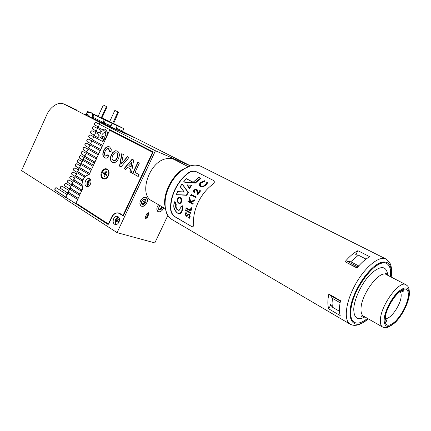 <?xml version="1.0" encoding="UTF-8"?>
<svg xmlns="http://www.w3.org/2000/svg" width="431" height="431" viewBox="0 0 431 431"><rect width="100%" height="100%" fill="white"/><g stroke="black" fill="none" stroke-linecap="round" stroke-linejoin="round"><path stroke-width="0.65" d="M118.719 222.579L115.664 221.098M115.842 220.322L119.064 221.884M115.966 219.95L119.204 221.507L115.966 219.95M162.579 207.069C161.113 210.263 159.696 210.861 158.322 208.863L159.75 205.431M158.344 207.834L158.904 209.342C160.375 209.665 161.388 208.782 161.943 206.702M161.625 206.519C161.162 208.432 160.213 209.342 158.78 209.256M158.576 204.752C157.24 206.384 156.679 208.065 156.889 209.795L157.967 211.583C160.267 212.343 162.191 211.061 163.732 207.737L163.435 208.469C161.797 211.314 159.971 212.354 157.967 211.583C156.658 210.533 156.491 208.82 157.46 206.46L158.576 204.752M158.36 208.432L158.317 208.846M145.98 200.463C146.583 203.443 141.901 206.336 141.492 203.216L141.476 203.13C141.465 201.315 142.262 200 143.862 199.197C145.005 198.89 145.71 199.311 145.98 200.463M141.562 201.961L142.128 203.761C143.981 204.014 145.037 202.926 145.285 200.507L144.697 199.531L143.523 199.451L142.785 199.876M144.498 199.429L144.967 200.318C144.8 202.559 143.809 203.68 142.004 203.674M147.467 199.553L146.281 197.587C143.835 195.798 139.202 200.598 139.983 204.138L141.142 206.056C144.854 206.568 146.96 204.396 147.467 199.553M142.548 200.119L144.164 202.796M103.478 178.477L103.984 179.145M84.718 177.184L84.368 177.066L85.176 176.187L85.57 176.322M89.298 174.302L88.635 174.313L89.028 174.453L85.731 176.177M95.957 122.49C94.551 122.943 94.2 123.81 94.912 125.092L98.316 126.854L99.486 124.317L98.079 127.366L97.692 127.199L97.201 128.271L101.016 130.254L99.108 133.093L95.79 131.347L95.299 132.414L98.742 134.23L98.898 138.157L93.883 135.485L93.392 136.552L103.968 142.208L104.469 141.126L102.616 140.14L105.649 137.877L106.026 138.06L103.004 140.301L102.616 140.14M90.472 179.549L87.676 181.866C86.906 183.816 87.051 185.357 88.118 186.478M88.447 186.337C87.687 185.163 87.655 183.746 88.339 182.087L90.645 179.856M102.643 138.416L102.314 136.223L104.534 137.15M146.885 202.899C145.188 205.84 143.27 206.896 141.142 206.056C139.763 204.951 139.569 203.184 140.554 200.765C142.257 197.824 144.164 196.768 146.281 197.587C147.682 198.696 147.881 200.469 146.885 202.899M100.385 133.281C99.464 135.803 99.82 137.5 101.452 138.383C102.982 138.701 104.28 137.872 105.336 135.884C106.258 133.384 105.913 131.687 104.313 130.792C102.761 130.448 101.457 131.277 100.385 133.281M105.277 131.53L102.33 134.106C101.614 135.824 101.641 137.279 102.411 138.464M116.343 224.567C115.411 223.118 115.352 221.421 116.16 219.471L118.568 217.035M113.644 218.781C112.599 221.884 113.197 223.829 115.438 224.626C116.882 224.696 118.051 223.872 118.945 222.148C119.985 219.072 119.403 217.122 117.205 216.303C115.74 216.206 114.549 217.035 113.644 218.781M118.444 216.912L115.643 219.368C114.781 221.518 114.958 223.263 116.171 224.605M106.279 136.859L106.527 136.977L107.222 133.486L107.965 133.858M116.672 218.592L119.457 220.349M148.216 212.65L148.129 213.911L146.481 217.407L145.166 218.463M105.864 133.513L103.941 132.694L105.406 131.724M105.304 129.225L107.54 132.274L104.986 129.084L102.072 129.472L97.692 127.199M107.394 135.092L107.61 133.685M103.004 140.301L104.598 141.152M107.152 132.107L108.343 132.726L107.842 133.809M107.54 132.274L108.477 132.759M75.662 203.529L65.512 197.182L64.817 198.691L117.065 232.643L155.446 150.753L99.895 122.409L99.108 124.123L153.253 151.911L123.325 215.796L118.019 212.882C115.325 212.682 113.143 214.191 111.473 217.407L108.143 224.529L75.662 203.529L76.066 203.647L76.255 203.249M110.164 129.796L109.927 130.297M98.079 127.366L102.104 129.456M97.39 128.368L96.178 131.509L99.125 133.06M96.178 131.509L95.79 131.347M95.671 132.608L94.276 135.646L98.871 138.098M94.276 135.646L93.883 135.485M106.403 136.929L105.902 138.012M93.769 136.751L92.374 139.779L102.664 145.339M91.981 139.617L102.53 145.322L102.034 146.4L91.491 140.684L91.981 139.617L92.374 139.779M91.862 140.889L90.478 143.906L100.735 149.525M90.084 143.749L100.595 149.509L100.1 150.591L89.594 144.816L90.084 143.749L90.478 143.906M89.966 145.015L88.581 148.032L98.807 153.705M88.183 147.876L98.667 153.695L98.166 154.772L87.698 148.937L88.183 147.876L88.581 148.032M88.064 149.148L86.685 152.148L96.878 157.886M86.292 151.998L96.738 157.875L96.237 158.953L85.801 153.059L86.292 151.998L86.685 152.148M86.168 153.269L84.794 156.264L94.949 162.056M84.395 156.114L94.809 162.051L94.314 163.128L83.91 157.175L84.395 156.114L84.794 156.264M84.277 157.385L83.388 159.319L93.522 165.148M82.989 159.168L93.376 165.148L92.88 166.226L82.504 160.23L84.201 157.547L80.516 155.499C79.18 156.054 78.846 156.916 79.503 158.091L82.655 159.906M82.871 160.44L81.497 163.424L91.598 169.313M81.103 163.279L91.453 169.318L90.957 170.39L80.613 164.34L82.299 161.679L78.614 159.615C77.289 160.181 76.955 161.043 77.612 162.212L80.753 164.044M80.98 164.55L79.611 167.53L89.68 173.477M80.796 164.448L79.611 167.53L79.212 167.384L89.535 173.483L89.174 174.253M79.212 167.384L78.728 168.446L88.635 174.313M79.088 168.661L77.725 171.624L85.57 176.317M78.911 168.553L77.725 171.624L77.327 171.49L85.176 176.187M77.327 171.49L76.842 172.545L84.368 177.066M77.203 172.761L75.845 175.719L82.978 180.045M75.441 175.584L82.666 179.959L82.267 181.085L74.956 176.64L76.605 174.065L72.925 171.937C71.616 172.529 71.293 173.397 71.95 174.533L75.059 176.419M82.973 180.066L82.666 179.959M82.574 181.187L82.267 181.085M75.317 176.861L73.96 179.813L82.105 184.807L81.755 184.705L81.901 186.165L73.076 180.729L73.561 179.679L81.755 184.705M75.139 176.748L73.96 179.813L73.561 179.679M82.892 188.185L82.299 186.294L81.901 186.165M73.437 180.955L72.085 183.897L82.019 190.071M71.681 183.768L81.863 190.093L81.373 191.159L71.196 184.818L72.817 182.297L68.744 179.889C67.451 180.497 67.134 181.359 67.791 182.48L71.277 184.646M71.557 185.044L70.205 187.981L80.112 194.209M69.8 187.851L79.95 194.236L79.46 195.302L69.321 188.902L70.926 186.407L65.727 183.272C64.445 183.886 64.133 184.754 64.79 185.863L69.386 188.756M69.677 189.128L68.33 192.059L78.2 198.341M67.926 191.93L78.043 198.373L77.553 199.44L67.441 192.98L69.041 190.518L61.66 185.966C60.394 186.585 60.081 187.447 60.733 188.546L67.5 192.862M67.802 193.207L65.916 197.306L75.635 203.588M65.916 197.306L65.512 197.182M190.109 165.752L155.446 150.753M99.895 122.409L136.422 138.464L190.211 165.725M146.906 213.701L145.252 217.208L145.403 218.738L147.111 217.79L148.765 214.293L148.603 212.752L146.906 213.701M117.065 232.643L154.826 242.906L167.842 215.462M77.58 204.1L76.066 203.647M111.661 130.566L111.473 130.97M106.57 171.937L105.897 171.446L106.608 171.856L105.784 173.634L106.99 174.334L106.505 175.385L105.299 174.684L104.474 176.462L104.092 176.311L103.763 176.047L104.588 174.269L103.386 173.574L103.871 172.529L105.072 173.224L105.897 171.446M103.677 178.547L104.022 178.655C105.627 178.897 107.012 178.051 108.17 176.123M108.865 174.189C109.199 172.044 108.714 170.536 107.411 169.658L106.953 169.453M103.16 178.321L103.823 178.585C107.594 179.743 110.767 171.317 107.211 169.582L106.629 169.345C102.864 168.112 99.615 176.521 103.16 178.321M106.737 174.986L105.299 174.684M104.609 176.171L103.763 176.047M103.386 173.574L104.464 173.671L105.579 174.641M105.697 174.388L104.588 174.269M104.464 173.671L104.69 173.187L103.871 172.529M104.69 173.187L105.924 173.898L105.072 173.224M106.942 174.49L105.784 173.634M89.109 174.717C86.642 174.991 84.654 176.64 83.151 179.657C81.825 182.776 81.755 185.583 82.946 188.061L76.012 203.087L108.639 224.152L111.715 217.563C113.428 214.266 115.67 212.72 118.433 212.919L123.034 215.381L152.601 152.256L109.663 130.184L89.109 174.717M101.684 171.969C98.618 178.116 105.53 182.211 108.321 175.81C111.403 169.572 104.404 165.617 101.684 171.969M85.462 181.052C84.46 183.913 84.923 185.761 86.852 186.596C88.307 186.758 89.513 185.917 90.467 184.08C91.464 181.241 91.011 179.398 89.115 178.547C87.644 178.359 86.426 179.194 85.462 181.052M90.219 179.215L87.45 181.726C86.653 183.692 86.744 185.314 87.719 186.591M132.101 159.195L133.691 160.046L131.477 172.766L129.887 171.883L130.426 168.963L127.457 167.32L125.62 169.507L124.047 168.634L132.101 159.195M118.401 158.662C117.065 161.587 115.287 162.896 113.062 162.589L112.297 162.266C110.137 160.736 109.813 158.263 111.322 154.848L112.927 152.283L115.67 150.715L117.437 151.136C119.629 152.671 119.953 155.176 118.401 158.662M105.18 151.243C104.086 153.317 104.135 154.891 105.32 155.968L108.025 154.691L109.113 156.157C107.944 157.768 106.662 158.414 105.277 158.085L104.555 157.784C102.562 156.275 102.282 153.894 103.72 150.64C105.056 147.666 106.834 146.351 109.059 146.696L109.63 146.939L111.246 149.282L111.063 151.685L109.463 151.329L108.413 148.555C107.028 148.426 105.951 149.32 105.18 151.243M128.917 157.482L120.987 166.926L119.489 166.097L121.774 153.641L123.314 154.47L121.537 163.705L127.35 156.636L128.917 157.482M139.073 174.641L138.2 176.505L132.64 173.413L137.839 162.277L139.364 163.096L135.016 172.395L139.073 174.641M153.059 152.326L109.663 130.184M153.01 152.434L152.601 152.256M123.46 215.511L123.034 215.381M105.654 156.103L108.197 154.923M105.126 158.042L104.555 157.784M104.814 157.886C102.82 156.378 102.546 153.996 103.979 150.742L103.72 150.64M103.979 150.742C105.315 147.774 107.098 146.459 109.318 146.804L109.399 146.826M109.733 151.389L108.704 148.679M108.962 148.781L108.612 148.63M112.933 162.546L112.297 162.266M112.561 162.368C110.401 160.838 110.077 158.366 111.586 154.95L111.322 154.848M111.586 154.95L113.186 152.385L112.927 152.283M113.186 152.385L115.67 150.715M115.928 150.823L117.178 151.006M116.876 153.059L116.257 152.8C114.775 152.639 113.617 153.56 112.777 155.553C111.721 157.73 111.839 159.368 113.132 160.461L113.784 160.725C115.26 160.833 116.413 159.901 117.248 157.924C118.32 155.731 118.196 154.109 116.876 153.059L116.515 152.908M117.248 157.924L116.984 157.821C118.062 155.629 117.938 154.007 116.612 152.951M113.784 160.725L113.525 160.623C114.996 160.736 116.154 159.799 116.984 157.821M121.014 166.899L119.489 166.097M119.753 166.194L122.027 153.775M127.587 156.765L121.537 163.705M131.482 172.723L129.887 171.883M130.151 171.98L130.426 168.963M130.685 169.06L127.457 167.32M125.647 169.475L124.047 168.634M124.306 168.731L132.339 159.319M130.814 166.856L131.072 166.953L131.902 162.422L128.777 165.736L130.814 166.856L131.644 162.32M138.216 176.468L132.64 173.413M132.899 173.51L138.087 162.412M118.137 130.388L130.9 135.711L122.652 131.53L130.9 135.711C125.523 133.734 113.822 128.583 95.795 120.265L64.909 104.507L95.795 120.265L118.137 130.388M68.551 106.107L63.459 103.86C58.438 101.307 49.71 107.367 46.71 115.002L21.55 170.579L64.957 198.389M64.176 104.183L100.089 122.496L136.25 138.389L122.652 131.493M98.316 126.854L97.885 127.285M94.039 126.639C92.638 127.102 92.293 127.969 93.004 129.241L96.399 131.024L95.984 131.428M95.483 132.511L91.97 130.712C90.596 131.207 90.235 132.069 90.893 133.303L94.292 135.108L94.082 135.566M92.121 130.787C90.731 131.256 90.391 132.123 91.103 133.389L94.292 135.108M93.581 136.649L90.057 134.855C88.689 135.356 88.333 136.218 88.991 137.446L92.374 139.272L92.18 139.698M90.208 134.925C88.829 135.399 88.49 136.266 89.201 137.532L92.374 139.272M91.679 140.786L88.145 138.992C86.782 139.504 86.432 140.371 87.089 141.583L90.462 143.426L90.278 143.83M88.296 139.062C86.927 139.542 86.593 140.409 87.299 141.664L90.462 143.426M89.777 144.918L86.238 143.124C84.88 143.647 84.53 144.514 85.187 145.716L88.554 147.58L88.382 147.952M86.389 143.194C85.026 143.679 84.697 144.547 85.397 145.802L88.554 147.58M87.881 149.04L84.325 147.257C82.978 147.79 82.633 148.652 83.291 149.848L86.647 151.728L86.486 152.073M84.481 147.321C83.129 147.811 82.806 148.679 83.501 149.929L86.647 151.728M85.984 153.167L82.423 151.378C81.082 151.922 80.737 152.79 81.394 153.969L84.74 155.871L84.595 156.189M82.574 151.448C81.233 151.938 80.909 152.806 81.61 154.05L84.74 155.871M82.687 160.337L82.1 161.609M77.025 172.653L76.406 173.995M73.254 180.842L72.618 182.232M71.374 184.931L70.727 186.343M69.499 189.015L68.836 190.454M67.619 193.093L66.95 194.553L56.041 187.625C54.791 188.25 54.484 189.107 55.12 190.195L65.711 197.242M56.229 187.695C55.006 188.228 54.721 189.085 55.373 190.27L65.792 197.075M74.509 178.116L71.029 176.037C69.73 176.64 69.407 177.502 70.07 178.633L73.168 180.535M78.302 169.873L74.816 167.831C73.502 168.419 73.178 169.281 73.836 170.428L76.955 172.298M80.204 165.741L76.718 163.726C75.393 164.303 75.064 165.165 75.721 166.323L78.851 168.171M97.384 128.379L93.888 126.569C92.509 127.048 92.142 127.91 92.794 129.155L96.205 130.943M99.114 124.112L95.806 122.42C94.421 122.889 94.05 123.745 94.701 125.001L98.123 126.773M78.776 159.68C77.451 160.181 77.133 161.049 77.822 162.288L80.769 164.006M80.672 155.564C79.342 156.06 79.024 156.927 79.713 158.172L82.666 159.874M71.201 176.101C69.908 176.608 69.601 177.475 70.28 178.703L73.184 180.492M73.092 172.001C71.788 172.508 71.481 173.375 72.166 174.609L75.08 176.376M75.032 167.912C73.696 168.359 73.367 169.221 74.051 170.504L76.971 172.26M76.88 163.791C75.56 164.292 75.247 165.159 75.937 166.398L78.868 168.133M65.905 183.337C64.639 183.848 64.338 184.716 65.011 185.933L69.407 188.708M68.917 179.948C67.635 180.46 67.333 181.327 68.006 182.555L71.298 184.603M61.843 186.03C60.593 186.553 60.297 187.415 60.965 188.622L67.522 192.808M93.107 114.258L111.995 123.358L110.708 126.811L118.999 130.69L116.602 129.408L116.101 128.163L122.485 130.981L122.668 132.075L123.018 132.177L122.695 132.01M111.995 123.358L117.243 125.701L116.101 128.163M108.343 121.23L102.239 118.401L108.343 121.23M68.179 105.956L71.735 107.524M89.352 112.249L87.493 111.424L89.125 112.254M109.722 121.542L101.964 117.9M98.198 116.214L92.713 113.757M117.243 125.701L123.859 128.648L113.38 123.379M98.052 116.537L102.104 118.53L101.754 118.353L107.055 106.818L103.338 105.029L98.047 116.548M112.577 123.218L113.536 123.643L118.536 112.211L114.845 110.433L109.63 121.736L109.291 121.564L112.577 123.218M103.338 105.029L106.441 106.532L101.123 118.094M106.441 106.532L107.055 106.818M114.845 110.433L117.943 111.931L112.706 123.271M117.943 111.931L118.536 112.211M85.5 114.786L85.392 114.684C86.313 112.755 88.177 112.049 90.979 112.566L92.509 113.854L91.103 112.626C93.511 114.026 94.319 116.052 93.543 118.697L89.982 117.07C88.506 114.484 87.008 113.719 85.5 114.786L89.982 117.07M92.223 118.132L92.509 113.854L93.344 118.627M103.903 119.247L108.149 121.219L103.903 119.247M102.923 118.805L109.463 121.838L102.923 118.805M73.733 108.574L70.372 107.044L73.749 108.542M69.149 106.522L76.432 109.878L69.149 106.522M116.009 129.241L112.777 127.775L116.025 129.203M110.648 126.757L118.837 130.615L110.627 126.703M88.716 181.408L89.163 182.863L87.978 185.352M87.967 185.308L89.066 183.137L88.511 181.753M152.105 201.013L151.556 200.695C138.68 194.23 148.91 162.546 165.364 158.926C168.817 157.988 171.867 158.236 174.523 159.669L187.911 166.485M193.136 182.211L186.37 178.682L193.093 182.351L186.337 178.8L183.962 181.499L184.867 182.286L195.34 183.132L184.867 182.286M183.962 181.499L183.773 181.699L184.851 182.281L183.805 181.72M177.34 199.968C178.256 203.852 179.576 204.165 181.306 200.9C180.535 197.015 179.215 196.703 177.34 199.968L177.464 199.3C177.981 197.926 178.817 197.312 179.964 197.463C181.252 197.953 181.801 199.117 181.607 200.948L181.467 201.53C180.988 202.904 180.212 203.534 179.151 203.427C178.041 203.066 177.427 202.107 177.297 200.544M194.365 200.393L190.637 202.306L192.969 203.594L192.743 204.175L187.927 201.514L188.153 200.932L189.979 201.94L189.295 198.265L189.678 197.457L190.448 201.778L194.623 199.855L194.365 200.393M176.306 194.688L186.488 195.001L187.9 192.366L182.087 183.875L188.234 192.388L186.693 195.27L176.306 194.688L186.817 195.318L186.488 195.001M181.984 184.112L180.336 186.623L184.306 192.124L177.577 191.779L176.435 194.467M178.504 213.587L179.086 213.749C180.982 213.744 182.13 212.241 182.523 209.245L182.512 205.835L182.383 209.197C181.936 212.187 180.751 213.674 178.827 213.657L178.822 213.657C176.543 212.903 174.932 210.883 174.005 207.591M178.224 210.156C176.694 209.224 175.983 207.71 176.085 205.598L176.284 204.8L174.959 201.552L176.193 204.768L175.945 205.549C175.902 207.861 176.726 209.412 178.407 210.199C179.436 210.215 180.039 209.477 180.223 207.974L180.26 207.376M190.308 213.167L190.583 213.264L190.685 212.639L185.626 209.843L190.41 212.542L190.308 213.167L185.524 210.463L185.626 209.843M190.357 210.102L186.047 207.731L190.346 210.15L191.019 207.548L191.515 207.828L190.701 211.039L185.912 208.345L186.047 207.731M190.701 211.039L190.971 211.136L191.773 207.92L191.019 207.548M179.027 203.394L179.323 203.486C180.379 203.594 181.139 202.953 181.596 201.579C182.038 199.655 181.602 198.319 180.282 197.56M186.359 216.297L187.113 216.308L188.649 214.649L186.806 216.206L186.079 216.195L185.034 213.792L186.003 212.37L186.235 213.103L185.513 214.142L186.068 215.532M186.327 215.608L185.809 214.245L186.521 213.205L186.003 212.37M189.214 214.035L189.92 216.626L188.929 218.291L189.241 218.398L190.216 216.728L188.875 213.911M192.743 204.175L193.223 203.685L190.89 202.398L194.51 200.706L194.623 199.855M189.969 201.891L188.153 200.932M195.534 171.339L195.933 171.506C193.314 170.983 190.971 171.414 188.897 172.804C183.191 176.893 178.579 182.55 175.061 189.785C171.705 197.075 170.38 203.938 171.075 210.382C171.452 212.844 172.734 214.94 174.927 216.674L191.617 226.49L174.501 216.534C172.346 214.827 171.091 212.742 170.735 210.263C170.105 203.809 171.463 196.951 174.808 189.688C178.31 182.485 182.895 176.807 188.568 172.664C190.61 171.263 192.932 170.821 195.534 171.333L213.587 180.514C214.924 181.823 214.439 183.261 212.127 184.834C206.411 189.161 201.74 195.033 198.115 202.446C194.645 209.908 193.158 216.917 193.654 223.479C193.885 225.494 193.465 226.593 192.404 226.776L191.617 226.49M190.658 201.67L189.678 197.457M328.734 308.855L340.199 315.551C339.057 311.823 339.165 306.877 340.522 300.709L328.848 294.071C327.56 300.192 327.522 305.121 328.734 308.855L330.647 305.035L331.024 305.256M330.647 305.035L330.545 304.572M340.42 301.167L330.588 295.564L330.658 295.1M367.498 318.396C361.938 322.867 357.482 324.139 354.12 322.205C348.56 318.983 349.843 304.141 357.461 289.249C366.016 271.837 380.708 259.43 386.898 263.648C389.996 265.631 391.165 269.973 390.416 276.68L390.551 275.323C390.987 269.348 389.769 265.453 386.898 263.648C377.389 256.014 350.468 291.469 350.662 312.06C350.538 317.184 351.691 320.562 354.12 322.205C357.482 324.139 361.938 322.867 367.498 318.396M180.266 207.381C180.589 213.124 174.302 209.423 175.81 204.8L174.706 201.977C172.976 206.207 173.957 209.924 177.642 213.135C180.875 213.943 182.367 211.637 182.124 206.217L180.212 207.219L182.184 206.04M173.747 205.242L174.733 201.853M200.345 190.734L200.609 190.841L197.754 194.839L196.38 189.462L194.467 190.2L194.64 192.167L194.289 192.705C193.363 192.054 193.266 191.122 193.993 189.909L196.741 188.923L197.592 191.025L197.851 193.19L199.844 190.47L200.345 190.734L197.5 194.742M200.609 190.841L199.844 190.47M198.055 192.889L197.856 191.127L196.741 188.923M194.64 192.167L194.898 192.264L194.289 192.705M194.898 192.264L194.467 190.2M194.731 190.303L195.577 189.602M191.477 195.205L190.96 196.159L190.658 195.529L191.289 194.386L196.132 197.01L195.819 197.565L191.477 195.205M191.709 195.335L190.96 196.159M196.132 197.01L195.819 197.565M196.385 197.107L191.289 194.386M190.685 212.639L190.41 212.542M186.521 213.205L186.235 213.103M185.809 214.245L185.513 214.142M187.113 216.308L186.806 216.206M188.929 218.291L188.692 217.542L189.548 216.416L188.853 214.563L188.358 214.552M190.216 216.728L189.92 216.626M186.262 215.602L188.929 213.938M177.577 191.779L184.01 191.957L180.336 186.623M186.817 195.318L188.234 192.388M188.363 192.436L182.087 183.875M186.941 184.856L191.65 185.195L186.925 184.851M191.375 185.271L187.21 184.98L189.274 188.056L191.375 185.271L191.806 185.222L189.468 188.541L191.806 185.222M189.301 188.401L187.21 184.98M195.34 183.132L200.771 178.315L195.259 183.1M198.82 177.319L193.093 182.351M198.81 177.324L193.174 182.248L197.382 178.45M200.841 186.073L201.121 186.187C199.979 185.201 200.108 184.064 201.519 182.776L204.58 181.386L204.256 181.252L201.218 182.652C199.822 183.945 199.693 185.088 200.841 186.073L201.223 186.23C202.769 186.413 204.154 185.923 205.382 184.77L206.756 182.545L207.559 182.313L205.759 184.958L202.742 186.768L200.345 186.548C198.917 185.352 199.052 183.956 200.754 182.361L204.477 180.724L204.256 181.252M201.519 182.776L201.218 182.652M204.58 181.386L204.806 180.858L204.477 180.724M200.868 186.758L202.742 186.768M203.023 186.882L206.061 185.082L205.759 184.958M206.061 185.082L207.893 182.453L207.559 182.313M357.87 250.691C353.7 252.819 349.417 256.499 345.021 261.719L356.949 267.98C361.361 262.673 365.639 258.923 369.776 256.725L357.87 250.691L355.931 254.559L356.9 255.06M345.021 261.719L357.132 267.764M346.858 262.371L347.607 261.547L357.849 266.913M355.333 254.926L355.931 254.559M184.851 181.968L195.098 182.744L195.216 183.056M182.399 205.797L182.124 206.217M174.954 201.552L174.706 201.977M175.81 204.8L176.123 204.768M187.9 192.366L188.218 192.382M184.306 192.124L180.212 186.742M189.274 188.056L189.344 188.482M200.614 178.245L198.804 177.394M330.297 304.221L332.339 307.136L332.048 303.074L332.446 298.354L330.383 295.45M332.339 307.136L339.461 311.268M347.397 261.439L350.769 261.762L358.382 255.184L355.004 254.899M366.038 259.101L358.382 255.184M350.769 261.762L358.721 265.916M340.107 302.729L332.446 298.354M120.292 213.679L119.559 213.458M146.481 217.407L147.111 217.79M148.129 213.911L148.765 214.293M123.859 128.648L122.727 131.083L123.611 128.546M93.786 117.658L103.025 122.35L102.012 122.91L93.57 118.606M102.012 122.91L104.394 124.036L104.216 122.91L103.025 122.35L104.183 119.84M122.668 132.075L116.602 129.408M110.708 126.811L104.394 124.036M105.374 120.405L104.216 122.91L110.848 125.841M87.682 111.532L87.024 112.96M172.686 219.95L172.012 219.557C164.168 214.956 162.643 200.108 169.189 186.618C176.16 171.322 191.563 161.706 200.733 166.237L385.912 258.972M368.246 318.827C363.128 323.643 356.76 325.432 356.13 325.206C354.244 325.572 352.24 325.227 350.117 324.177C343.938 320.583 345.301 304.141 353.749 287.617C362.918 268.96 378.563 255.33 385.767 258.907L386.467 259.246L390.195 263.632L390.965 265.803C391.763 268.804 391.833 272.564 391.186 277.079M181.306 200.9L181.607 200.948M390.992 276.977C392.269 265.539 389.042 260.642 381.316 262.29C373.898 264.618 363.619 275.797 356.938 289.093C343.098 315.745 351.664 333.993 368.063 318.719M187.797 215.5L187.501 215.398M176.392 194.5L177.567 191.741M180.298 186.634L181.995 184.064M183.924 181.51L186.337 178.784M188.897 172.804L188.568 172.664M174.927 216.674L174.501 216.534M171.075 210.382L170.735 210.263M195.098 182.744L200.388 178.213M409.094 295.343C408.276 303.397 401.983 315.707 395.432 322.108C388.051 328.567 384.274 327.695 384.096 319.495C384.646 311.446 391.37 298.204 398.185 291.814C405.69 285.661 409.326 286.841 409.094 295.343M383.412 327.382L382.518 326.978C380.864 325.858 380.147 323.439 380.379 319.716C380.837 305.083 399.823 279.59 406.131 284.794C407.09 285.936 409.698 285.796 409.315 295.079C408.378 303.548 401.794 316.241 395.001 322.722C386.774 329.009 385.912 327.91 382.518 326.978L363.408 316.063C361.674 314.899 360.876 312.475 361.011 308.774C361.086 294.217 379.921 269.359 386.569 274.692L405.808 284.627M363.742 316.252L363.408 316.063C361.679 315.627 361.011 315.853 361.399 316.753C361.765 317.097 362.686 317.011 364.163 316.494M364.928 316.93C357.649 320.756 353.921 318.191 353.749 309.221C354.056 298.909 362.153 282.213 371.107 273.566C381.015 265.087 386.575 265.674 387.781 275.323M399.984 291.679C400.965 292.514 401.347 294.12 401.137 296.49C400.593 305.374 389.872 320.287 385.357 318.315M408.378 296.038C406.794 305.218 402.506 313.617 395.507 321.246C388.557 327.318 385.007 326.493 384.856 318.762C385.379 311.187 391.693 298.753 398.099 292.735C405.162 286.938 408.588 288.037 408.378 296.038M141.535 202.726L141.476 203.13M143.523 199.451L143.862 199.197M119.958 213.474L119.118 213.221M117.825 216.491L117.205 216.303M119.57 213.264L118.433 212.919M89.519 178.687L89.115 178.547M122.727 131.083L123.034 132.188M87.488 111.424L86.669 113.218M64.882 104.491L68.19 105.961M89.066 183.137L89.163 182.863M165.046 208.496L151.556 200.695M177.281 199.946C177.254 201.697 177.879 202.856 179.151 203.427L179.323 203.491M200.442 166.113C194.801 164.642 193.783 165.078 191.245 165.472L181.925 169.782C176.419 173.822 171.985 179.296 168.618 186.197M350.117 324.177L172.012 219.557C167.508 215.791 167.131 214.331 166.242 212.467L164.545 203.831C164.475 198.109 165.827 192.248 168.596 186.24M180.077 197.5L179.964 197.463C178.482 197.306 177.588 198.131 177.281 199.936M182.254 205.905L180.298 207.16M174.808 201.67C173.806 201.929 173.569 207.526 173.952 207.553L174.56 209.369C174.55 210.005 177.109 213.544 178.822 213.657L178.822 213.657M180.212 207.273C179.942 209.536 179.339 210.511 178.407 210.199M180.223 186.677L182.027 183.935M176.306 194.602L177.556 191.65M177.615 191.606L183.989 191.946M189.322 188.46L186.898 184.867M183.811 181.575L186.348 178.698M386.941 274.886L385.955 272.888C385.093 272.882 385.233 273.448 386.37 274.585M385.239 318.326C386.849 320.632 387.108 321.618 386.025 321.267L385.362 318.137C385.05 309.339 397.878 289.384 403.206 290.586C404.343 291.103 401.816 292.331 400.033 291.642"/></g></svg>
